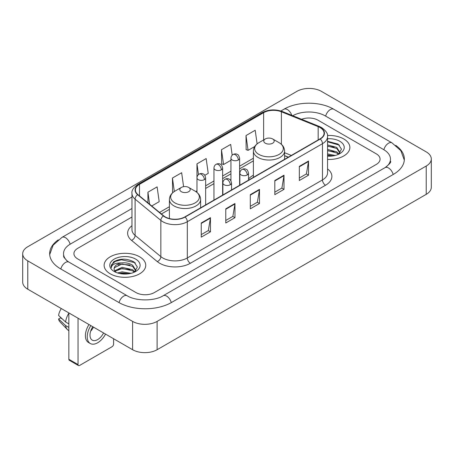 <?xml version="1.0" encoding="UTF-8"?>
<svg xmlns="http://www.w3.org/2000/svg" width="454" height="454" viewBox="0 0 454 454"><rect width="100%" height="100%" fill="white"/><g stroke="black" fill="none" stroke-linecap="round" stroke-linejoin="round"><path stroke-width="0.68" d="M253.383 175.233A22.972 13.262 0 0 0 248.531 178.938M288.262 157.209L284.596 155.728M343.774 138.964A20.805 12.014 0 0 0 327.476 135.479A20.805 12.014 0 0 1 343.774 138.964A20.805 12.014 0 0 1 349.869 147.454A20.805 12.014 0 0 0 343.774 138.964M139.65 256.811A20.805 12.014 0 0 0 116.973 254.206A20.805 12.014 0 0 0 104.131 265.306A20.805 12.014 0 0 0 110.226 273.802A20.805 12.014 0 0 0 132.897 276.407A20.805 12.014 0 0 0 145.745 265.306A20.805 12.014 0 0 0 139.65 256.811A20.805 12.014 0 0 0 116.973 254.206A20.805 12.014 0 0 0 104.131 265.306A20.805 12.014 0 0 0 110.226 273.802A20.805 12.014 0 0 0 132.897 276.407A20.805 12.014 0 0 0 145.745 265.306A20.805 12.014 0 0 0 139.65 256.811M320.019 127.546A13.87 8.007 180 0 1 324.082 133.209A13.87 8.007 180 0 1 320.019 138.873L184.857 216.91A13.87 8.007 180 0 1 163.69 215.837L137.937 194.607A13.87 8.007 180 0 1 135.428 190.016A13.87 8.007 180 0 1 139.492 184.352L263.632 112.683A13.87 8.007 180 0 1 281.395 111.786L318.169 126.649A13.87 8.007 180 0 1 320.019 127.546M320.269 127.404A14.216 8.206 0 0 0 318.368 126.484L281.594 111.622A14.216 8.206 0 0 0 263.388 112.541L139.247 184.211A14.216 8.206 0 0 0 137.653 194.721L163.4 215.956A14.216 8.206 0 0 0 185.101 217.052L320.269 139.015A14.216 8.206 0 0 0 320.269 127.404M201.253 222.976L201.253 237.136L210.452 231.829L210.452 217.67L201.253 222.976M201.253 234.622L208.335 230.536L210.412 218.141A3.467 2.003 -120 0 0 210.452 217.67M208.273 230.57L210.452 231.829M225.774 208.823L225.774 222.976L234.968 217.67L234.968 203.517L225.774 208.823M225.774 220.468L232.857 216.376L234.934 203.982A3.467 2.003 -120 0 0 234.968 203.517M232.794 216.416L234.968 217.67M299.334 166.351L299.334 180.51L308.527 175.204L308.527 161.045L299.334 166.351M299.334 177.996L306.416 173.91L308.493 161.516A3.467 2.003 -120 0 0 308.527 161.045M306.354 173.944L308.527 175.204M274.812 180.51L274.812 194.664L284.005 189.358L284.005 175.204L274.812 180.51M274.812 192.156L281.894 188.064L283.971 175.67A3.467 2.003 -120 0 0 284.005 175.204M281.832 188.104L284.005 189.358M250.296 194.664L250.296 208.823L259.489 203.517L259.489 189.358L250.296 194.664M250.296 206.309L257.378 202.223L259.45 189.829A3.467 2.003 -120 0 0 259.489 189.358M257.316 202.257L259.489 203.517M327.55 159.433A20.805 12.014 0 0 0 349.869 147.454A20.805 12.014 0 0 1 327.55 159.433M135.973 292.558A13.001 7.508 0 0 0 154.36 292.558L376.264 164.444A13.001 7.508 0 0 0 380.072 159.133A13.001 7.508 0 0 0 376.264 153.827L318.027 120.202A13.001 7.508 0 0 0 301.587 119.277A13.001 7.508 0 0 1 318.027 120.202L376.264 153.827A13.001 7.508 0 0 1 380.072 159.133A13.001 7.508 0 0 1 376.264 164.444L154.36 292.558A13.001 7.508 0 0 1 135.973 292.558L77.736 258.933L135.973 292.558M131.961 217.012L77.736 248.321A13.001 7.508 0 0 0 73.928 253.627A13.001 7.508 0 0 0 77.736 258.933A13.001 7.508 0 0 1 73.928 253.627A13.001 7.508 0 0 1 77.736 248.321L131.961 217.012M151.732 205.98L159.195 201.672L157.118 186.878L147.925 192.19L147.925 202.842M232.193 155.2L230.677 144.412L221.484 149.718L221.631 163.792M257.112 143.878L255.199 130.253L246 135.564L246.153 149.633M183.598 186.679L181.64 172.724L172.446 178.03L172.594 192.104M204.833 175.323L208.233 173.36L206.156 158.565L196.962 163.877L196.979 178.025M196.962 163.877L198.466 174.591M221.484 149.718L223.561 164.513L230.938 160.251M223.561 164.513L221.484 163.735M246 135.564L248.077 150.353L254.728 146.517M248.077 150.353L246 149.582M173.178 192.326L172.446 192.048M172.446 178.03L174.336 191.503M147.925 192.19L149.616 204.238M386.15 166.958A23.404 13.512 0 0 0 390.474 159.133A23.404 13.512 0 0 0 383.619 149.576L325.387 115.957A23.404 13.512 0 0 0 292.739 115.702M131.961 208.517L70.381 244.07A23.404 13.512 0 0 0 63.526 253.627A23.404 13.512 0 0 0 67.85 261.453M132.602 321.398A17.337 10.011 0 0 0 157.118 321.398L426.221 166.033A17.337 10.011 0 0 0 431.3 158.957A17.337 10.011 0 0 0 426.221 151.88L321.398 91.362A17.337 10.011 0 0 0 296.882 91.362L27.779 246.726A17.337 10.011 0 0 0 22.7 253.803A17.337 10.011 0 0 0 27.779 260.88L132.602 321.398L132.602 349.716A17.337 10.011 0 0 0 157.118 349.716L426.221 194.346A17.337 10.011 0 0 0 431.3 187.269L431.3 158.957M22.7 253.803L22.7 282.116A17.337 10.011 0 0 0 27.779 289.198L132.602 349.716M58.277 239.865A37.279 21.52 0 0 0 49.656 253.627A37.279 21.52 0 0 0 60.575 268.847L118.806 302.466A37.279 21.52 0 0 0 171.527 302.466L393.425 174.353A37.279 21.52 0 0 0 404.344 159.133A37.279 21.52 0 0 0 395.723 145.371M288.222 157.232L284.596 155.767M327.55 153.906L335.166 155.472M327.55 155.03L333.298 155.864M327.55 149.411L336.726 151.852L338.956 153.98M327.55 150.535L336.726 152.975L338.372 154.371M327.55 144.917L336.726 147.357L339.898 152.351L339.825 153.174M327.55 146.04L336.726 148.481L339.864 152.913M327.55 156.17A15.169 8.757 0 0 0 339.791 153.651A15.169 8.757 0 0 0 339.791 141.262A15.169 8.757 0 0 0 327.55 138.742M338.553 154.286L341.47 149.156L338.145 144.111L327.55 141.29M327.55 141.801L339.484 145.184M327.55 146.296L334.065 147.141M327.55 150.79L334.065 151.636M327.55 155.285L333.134 155.892M265.312 143.209A5.204 3.002 0 0 0 272.667 143.209A5.204 3.002 0 0 0 272.667 138.964L279.125 142.692A14.335 8.274 0 0 1 279.125 154.394A14.335 8.274 0 0 1 258.854 154.394A14.335 8.274 0 0 1 258.854 142.692C255.324 144.786 253.502 147.573 253.383 151.046A15.606 9.006 0 0 0 257.957 157.413A15.606 9.006 0 0 0 274.959 159.365A15.606 9.006 0 0 0 284.596 151.046C284.476 147.573 282.655 144.786 279.125 142.692L272.667 138.964A5.204 3.002 0 0 0 265.312 138.964A5.204 3.002 0 0 0 265.312 143.209M181.333 191.696A5.204 3.002 0 0 0 188.688 191.696A5.204 3.002 0 0 0 188.688 187.445L195.146 191.174A14.335 8.274 0 0 1 195.146 202.881A14.335 8.274 0 0 1 174.875 202.881A14.335 8.274 0 0 1 174.875 191.174C171.345 193.273 169.524 196.054 169.404 199.527A15.606 9.006 0 0 0 173.978 205.9A15.606 9.006 0 0 0 190.981 207.853A15.606 9.006 0 0 0 200.617 199.527C200.498 196.054 198.676 193.273 195.146 191.174L188.688 187.445A5.204 3.002 0 0 0 181.333 187.445A5.204 3.002 0 0 0 181.333 191.696M78.043 364.579A2.168 1.249 120 0 0 78.491 365.572L69.297 360.26A2.168 1.249 -60 0 1 68.849 359.267L78.043 364.579L78.043 318.214M68.849 312.908L68.849 359.267M78.491 365.572A2.168 1.249 120 0 0 79.575 365.464L112.064 346.708A2.168 1.249 120 0 0 113.596 344.053L113.596 338.741M92.786 326.727A10.834 6.254 120 0 0 92.241 340.131A10.834 6.254 120 0 0 97.661 339.592A10.834 6.254 120 0 0 103.574 332.958M90.658 331.193A10.834 6.254 120 0 0 93.462 327.118M88.99 324.536A14.738 8.507 120 0 0 88.451 342.447L90.289 343.508A14.738 8.507 120 0 0 97.661 342.776A14.738 8.507 120 0 0 105.532 334.087M90.828 325.597A14.738 8.507 120 0 0 90.289 343.508M68.849 313.192A14.301 8.257 120 0 0 65.592 322.005L58.577 315.439A11.271 6.509 120 0 1 61.307 308.555M68.849 323.884L65.592 322.005M62.374 318.997L60.461 317.891L58.577 318.98L65.592 325.546L68.849 327.425M65.592 325.546A14.301 8.257 120 0 0 67.357 329.542A14.301 8.257 120 0 0 68.441 330.393L68.849 330.625M58.577 318.98A11.271 6.509 120 0 0 59.911 321.784L67.357 329.542M117.541 272.95L122.132 271.832L131.041 273.325M119.334 273.444L122.132 272.956L129.174 273.717M114.618 270.754L122.132 267.338L132.602 269.704L134.827 271.832M114.993 271.367L122.132 268.462L132.602 270.828L134.248 272.224M134.429 272.139L137.346 267.009L134.021 261.964C126.887 258.281 120.089 258.241 113.619 261.839L111.122 266.413L111.361 267.883C111.497 264.586 114.89 262.928 121.53 262.906A10.834 6.254 0 0 0 114.102 268.847A10.834 6.254 0 0 0 114.629 270.771L115.923 272.349M121.53 262.906C125.684 262.469 129.379 263.241 132.602 265.21L135.774 270.204L135.695 271.027M114.102 268.967L114.47 267.639L122.132 263.967L132.602 266.333L135.74 270.76M135.667 259.115A15.169 8.757 0 0 0 114.209 259.115A15.169 8.757 0 0 0 114.209 271.498A15.169 8.757 0 0 0 135.667 271.498A15.169 8.757 0 0 0 135.667 259.115M111.122 266.515L111.593 264.665L115.168 261.464L121.36 259.773L134.707 262.588L135.354 263.036M118.012 264.892L121.36 264.268L129.94 264.994M118.012 269.387L121.36 268.762L129.94 269.489M119.623 273.512L121.36 273.257L129.01 273.745M327.55 168.882A21.673 12.513 180 0 1 325.541 185.238L190.374 263.269A4.336 2.503 60 0 1 187.309 257.963L322.471 179.926A17.337 10.011 0 0 0 327.55 172.849L327.55 136.609A17.337 10.011 180 0 1 322.471 143.685A4.336 2.503 -120 0 0 320.269 139.015M190.374 263.269A21.673 12.513 180 0 1 159.723 263.269A21.673 12.513 180 0 1 157.294 261.6L131.547 240.37A21.673 12.513 180 0 1 131.961 225.683M162.787 257.963A17.337 10.011 0 0 0 187.309 257.963L187.309 221.722A17.337 10.011 180 0 1 160.847 220.383L135.099 199.153A17.337 10.011 180 0 1 131.961 193.41L131.961 229.65A17.337 10.011 0 0 0 135.099 235.393L160.847 256.623A17.337 10.011 0 0 0 162.787 257.963M327.55 136.609C328.129 133.902 326.137 130.877 321.574 127.546L319.298 126.439A4.336 2.032 112 0 0 318.368 126.484M319.298 126.439L282.524 111.57C275.34 109.034 268.524 109.403 262.077 112.677A4.336 2.503 60 0 1 263.388 112.541M139.247 184.211A4.336 2.503 -120 0 0 137.937 184.352C133.436 187.581 131.444 190.606 131.961 193.41M137.653 194.721A4.336 2.9 129.5 0 0 135.099 199.153L135.099 235.393A4.336 2.9 -50.5 0 1 131.547 240.37M282.524 111.57A4.336 2.032 112 0 0 281.594 111.622M163.4 215.956A4.336 2.9 129.5 0 0 160.847 220.383L160.847 256.623A4.336 2.9 -50.5 0 1 157.294 261.6M185.101 217.052A4.336 2.503 60 0 1 187.309 221.722L322.471 143.685L322.471 179.926A4.336 2.503 60 0 0 325.541 185.238M139.492 184.352L139.492 195.89M318.169 126.649L318.169 139.94M281.395 111.786L281.395 144.327M291.326 155.438L284.596 152.714M263.632 112.683L263.632 139.934M253.383 158.236L239.61 166.187M230.938 171.192L222.63 175.993M213.959 180.993L205.651 185.794M196.979 190.799L195.725 191.526M169.404 206.718L159.536 212.415M250.296 195.118L259.45 189.829M274.812 180.959L283.971 175.67M299.334 166.805L308.493 161.516M225.774 209.271L234.934 203.982M201.253 223.425L210.412 218.141M171.266 302.614A6.935 4.007 -120 0 0 163.151 295.753C154.627 301.269 135.706 301.269 127.177 295.753L68.946 262.134L66.897 260.772L63.815 257.134L63.526 255.75M119.067 302.614A6.935 4.007 -60 0 1 123.709 296.099A6.935 4.007 -60 0 1 127.177 295.753M60.836 268.995A6.935 4.007 -60 0 1 65.478 262.474A6.935 4.007 -60 0 1 68.946 262.134M49.696 254.603L53.146 245.171L62.011 237.357A6.935 4.007 60 0 1 70.12 244.224M280.884 110.992L283.915 109.244A6.935 4.007 60 0 1 291.791 115.322M283.915 109.244C297.438 101.197 320.229 101.197 333.758 109.244A6.935 4.007 120 0 0 330.291 109.59A6.935 4.007 120 0 0 325.649 116.111M404.304 160.109L400.854 150.683L391.989 142.862A6.935 4.007 120 0 0 388.522 143.209A6.935 4.007 120 0 0 383.88 149.729M393.164 174.501A6.935 4.007 -120 0 0 385.054 167.639L163.151 295.753M157.118 349.716L157.118 321.398M27.779 289.198L27.779 260.88M426.221 194.346L426.221 166.033M247.26 174.972A4.336 2.503 0 0 0 248.531 173.201C247.844 170.693 247.158 169.467 246.471 169.512C245.217 168.627 243.736 168.61 242.027 169.45A4.336 2.503 60 0 1 244.195 169.66A4.336 2.503 -120 0 1 247.26 174.972A4.336 2.503 0 0 1 241.131 174.972A4.336 2.503 0 0 1 239.86 173.201C239.928 171.561 240.648 170.307 242.027 169.45M230.28 184.772A4.336 2.503 0 0 0 231.551 183.007C230.865 180.499 230.178 179.268 229.491 179.319C228.237 178.433 226.756 178.411 225.048 179.251A4.336 2.503 60 0 1 227.216 179.466A4.336 2.503 -120 0 1 230.28 184.772A4.336 2.503 0 0 1 224.151 184.772A4.336 2.503 0 0 1 222.88 183.007C222.942 181.362 223.669 180.113 225.048 179.251M238.339 160.018A4.336 2.503 0 0 0 239.61 158.247C238.923 155.745 238.237 154.513 237.556 154.559C236.296 153.679 234.814 153.656 233.106 154.496A4.336 2.503 60 0 1 235.274 154.712A4.336 2.503 -120 0 1 238.339 160.018A4.336 2.503 0 0 1 232.21 160.018A4.336 2.503 0 0 1 230.938 158.247C231.007 156.607 231.727 155.353 233.106 154.496M221.359 169.824A4.336 2.503 0 0 0 222.63 168.054C221.944 165.545 221.257 164.314 220.57 164.365C219.316 163.48 217.835 163.457 216.127 164.297A4.336 2.503 60 0 1 218.295 164.513A4.336 2.503 -120 0 1 221.359 169.824A4.336 2.503 0 0 1 215.23 169.824A4.336 2.503 0 0 1 213.959 168.054C214.027 166.408 214.748 165.16 216.127 164.297M204.379 179.625A4.336 2.503 0 0 0 205.651 177.855C204.964 175.352 204.277 174.12 203.591 174.166C202.336 173.286 200.855 173.263 199.147 174.103A4.336 2.503 60 0 1 201.315 174.319A4.336 2.503 -120 0 1 204.379 179.625A4.336 2.503 0 0 1 198.25 179.625A4.336 2.503 0 0 1 196.979 177.855C197.047 176.214 197.768 174.96 199.147 174.103M262.077 112.677L137.937 184.352M253.383 160.875L239.61 168.826M230.938 173.831L222.63 178.632M213.959 183.632L205.651 188.433M169.404 209.356L161.42 213.97M288.358 157.152L284.596 155.631M62.011 237.357L131.961 196.974M390.474 161.255C391.439 161.959 389.634 164.087 385.054 167.639M333.758 109.244L391.989 142.862M284.596 159.326L284.596 151.046M253.383 177.344L253.383 151.046M265.312 138.964L258.854 142.692M200.617 207.813L200.617 199.527M169.404 218.561L169.404 199.527M181.333 187.445L174.875 191.174M248.531 180.147L248.531 173.201M239.86 185.153L239.86 173.201M231.551 189.954L231.551 183.007M222.88 194.959L222.88 183.007M239.61 185.3L239.61 158.247M230.938 180.788L230.938 158.247M222.63 195.101L222.63 168.054M213.959 200.106L213.959 168.054M205.651 204.902L205.651 177.855M196.979 192.439L196.979 177.855"/></g></svg>
